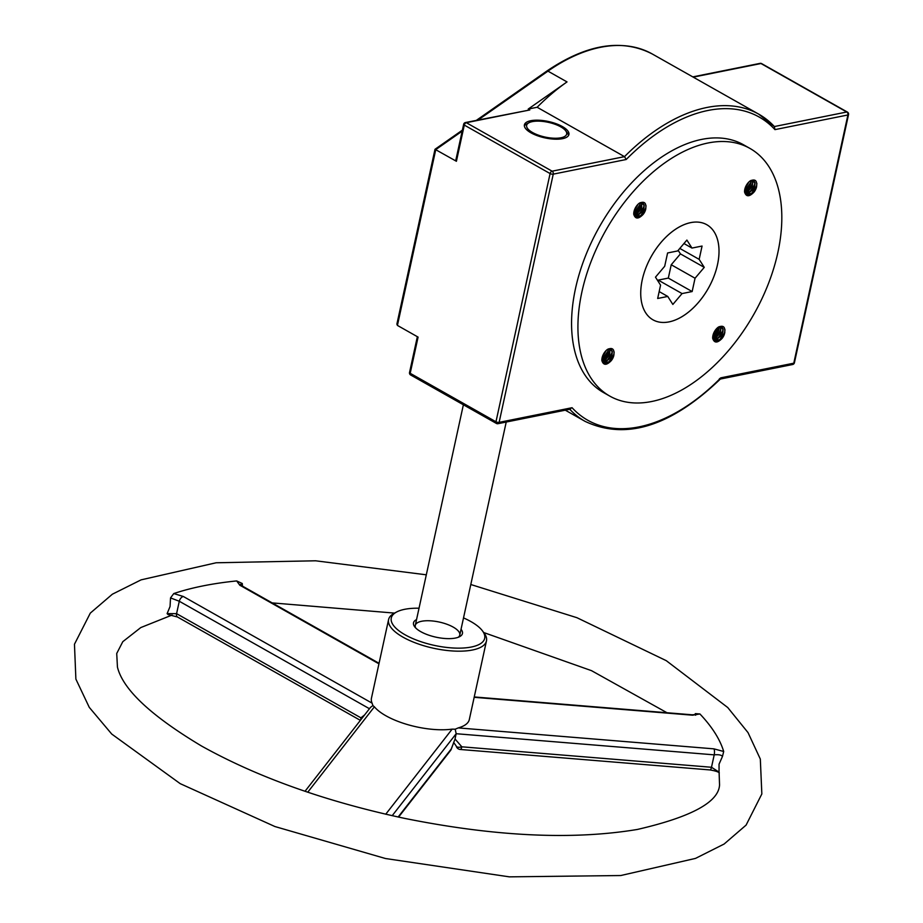<?xml version="1.0" encoding="UTF-8"?>
<svg xmlns="http://www.w3.org/2000/svg" width="923" height="923" viewBox="0 0 923 923"><rect width="100%" height="100%" fill="white"/><g stroke="black" fill="none" stroke-linecap="round" stroke-linejoin="round"><path stroke-width="1.38" d="M724.843 332.465L719.259 340.299M724.993 329.765L724.624 332.361M712.683 338.279A9.299 5.561 -60.5 0 1 718.232 327.192C723.367 324.908 725.513 326.904 724.659 333.191A7.719 4.615 119.5 0 1 722.017 338.464C717.333 343.252 714.229 343.194 712.671 338.291M722.963 329.396L722.663 331.23L717.425 339.087M720.978 328.45L720.678 330.099L715.302 338.06M718.994 327.319L713.26 336.964M716.398 328.876L713.548 333.745M713.317 334.703L717.113 328.126M713.167 337.264L715.625 335.557L718.948 329.961L719.155 326.696M713.571 338.879L715.89 338.003L720.528 332.303L720.621 326.43M714.264 340.01L716.098 339.906L721.451 335.499L722.905 332.211L723.147 328.98L721.74 326.765L719.202 326.673M713.871 332.741L713.191 337.403L715.152 340.749L716.41 341.175L722.017 338.464M716.767 328.473L713.421 334.253M718.694 329.834L713.156 337.022M720.448 326.43L720.667 330.953L719.686 333.445L713.514 338.718M718.936 326.8L718.705 329.823M724.613 333.353L720.771 339.283L715.175 340.772M721.659 326.719L722.986 329.915L720.367 336.526L714.183 339.906M708.056 142.984A142.292 85.101 119.5 0 0 591.343 260.84A142.292 85.101 119.5 0 0 609.861 396.14A142.292 85.101 119.5 0 0 753.953 314.132A142.292 85.101 119.5 0 0 749.88 148.384A142.292 85.101 119.5 0 0 708.056 142.984M633.755 214.274A9.299 5.561 -60.5 0 1 639.293 203.198C644.427 200.902 646.573 202.898 645.719 209.186A7.719 4.615 119.5 0 1 643.077 214.459C638.404 219.247 635.289 219.189 633.743 214.286M756.502 187.104L752.66 193.022L747.065 194.511L748.299 194.915L753.906 192.203C749.222 196.991 746.119 196.934 744.561 192.03A9.299 5.561 -60.5 0 1 750.122 180.943C755.256 178.647 757.402 180.643 756.548 186.931M753.906 192.203A7.719 4.615 119.5 0 0 756.537 186.931M607.403 349.448C612.537 347.163 614.683 349.159 613.83 355.447A7.719 4.615 119.5 0 1 611.188 360.72C606.515 365.508 603.4 365.45 601.854 360.547A9.299 5.561 -60.5 0 1 607.403 349.448M642.258 279.807A54.642 32.674 -60.5 0 1 706.753 224.693A54.642 32.674 -60.5 0 1 717.483 264.705A54.642 32.674 -60.5 0 1 652.988 319.831A54.642 32.674 -60.5 0 1 642.258 279.807M645.673 209.359L641.831 215.278L636.247 216.767M642.731 202.725L644.046 205.91L641.439 212.521L635.243 215.901M635.324 216.005L637.17 215.901L642.523 211.494L643.966 208.206L644.208 204.975L642.8 202.76L640.262 202.668M634.943 208.748L634.251 213.398L636.212 216.755L637.481 217.17L643.077 214.459M613.783 355.609L609.941 361.539L604.357 363.027L605.592 363.431L611.188 360.72M610.841 348.986L612.157 352.171L609.549 358.782L603.354 362.162M603.434 362.266L605.28 362.162L610.634 357.755L612.076 354.467L612.318 351.236L610.911 349.021L608.372 348.929M603.054 354.997L602.361 359.658L604.323 363.004M753.549 180.47L754.876 183.654L752.257 190.265L746.072 193.645M746.153 193.749L747.988 193.645L753.341 189.238L754.795 185.95L755.037 182.719L753.63 180.504L751.091 180.412M745.761 186.492L745.08 191.142L747.042 194.499M614.176 352.032L613.807 354.617L608.442 362.554M756.883 183.515L756.514 186.1L751.149 194.038M646.065 205.771L645.696 208.356L640.331 216.294M644.035 205.391L643.723 207.225L638.497 215.082M642.05 204.445L636.362 214.055M640.054 203.314L639.743 204.987L634.332 212.959M637.458 204.871L634.609 209.752M634.389 210.698L638.185 204.133M634.239 213.259L636.685 211.552L640.008 205.967L640.216 202.691M634.643 214.874L636.951 214.009L641.589 208.31L641.681 202.437M637.828 204.468L634.482 210.248M640.008 202.795L639.651 206.221L634.216 213.017M641.52 202.425L641.739 206.948L640.747 209.44L634.574 214.713M754.852 183.135L754.726 185.073M754.541 184.981L749.314 192.826M752.868 182.189L752.568 183.839L747.192 191.799M750.884 181.058L750.561 182.731L745.149 190.703M748.288 182.616L745.438 187.496M745.207 188.442L749.003 181.877M745.057 191.003L747.515 189.296L750.837 183.712M750.837 183.7L751.045 180.435M745.461 192.619L747.78 191.753L752.418 186.054L752.51 180.181M748.657 182.212L745.311 187.992M750.826 180.539L750.468 183.965L745.046 190.761M752.337 180.17L752.557 184.692L751.576 187.184L745.403 192.457M612.145 351.651L611.834 353.486L606.607 361.343M610.161 350.705L604.473 360.316M608.165 349.575L607.853 351.236L602.442 359.22M605.569 351.132L602.719 356.013M602.5 356.959L606.296 350.394M602.35 359.52L604.796 357.812L608.119 352.217L608.326 348.952M602.754 361.135L605.061 360.27L609.699 354.559L609.791 348.686M605.938 350.728L602.592 356.509M608.119 349.056L607.761 352.482L602.327 359.278M609.63 348.686L609.849 353.209L608.857 355.701L602.684 360.974M609.861 396.14L603.504 392.552A142.292 85.101 -60.5 0 1 584.986 257.252A142.292 85.101 -60.5 0 1 701.699 139.396A142.292 85.101 -60.5 0 1 743.523 144.784L749.88 148.384M626.198 159.506A174.17 104.161 -60.5 0 1 774.951 129.624L847.902 114.971A2.273 0.842 12.3 0 0 848.537 114.567L794.415 362.774A2.273 0.842 -167.7 0 1 793.78 363.189L720.84 377.83A174.17 104.161 -60.5 0 1 572.075 407.712L499.124 422.365L553.246 174.147A2.273 1.627 -101.4 0 0 552.116 171.182A2.273 1.361 119.5 0 0 550.096 173.57A2.273 0.842 12.3 0 0 553.246 174.147L626.198 159.506L624.513 156.645L537.14 107.264A176.443 105.522 -60.5 0 1 567.022 81.916L528.21 109.064L537.14 107.264M774.951 129.624L774.362 126.555A176.443 105.522 119.5 0 0 758.741 114.164A176.443 105.522 119.5 0 0 624.513 156.645L552.116 171.182L466.323 122.701A2.273 1.627 -101.4 0 0 465.423 122.54A2.273 2.273 0 0 0 463.658 124.293A2.273 0.842 12.3 0 0 464.304 125.09A2.273 1.361 -60.5 0 1 466.323 122.701L529.802 109.964L528.21 109.064M478.114 119.99L547.95 71.14A176.443 105.522 -60.5 0 1 652.307 54.007L758.741 114.164L774.362 126.555M791.738 364.354A2.273 1.627 78.6 0 0 792.638 364.516L792.638 364.516A2.273 1.627 78.6 0 0 793.78 363.189L847.902 114.971A2.273 1.627 -101.4 0 0 846.76 112.006A2.273 1.361 -60.5 0 1 847.429 112.098L761.648 63.618A2.273 1.361 119.5 0 0 760.979 63.525A2.273 1.627 -101.4 0 0 760.079 63.364A2.273 2.273 0 0 1 761.648 63.618M719.34 378.892L720.84 377.83L720.54 378.88C670.963 426.38 625.829 440.548 585.113 421.384L565.291 410.181M572.075 407.712L569.491 408.993M410.643 374.969A2.273 2.273 0 0 1 409.535 372.5A2.273 0.842 -167.7 0 0 410.193 373.296L418.084 337.103L397.432 325.427L396.878 324.146L434.998 149.295L456.412 161.283L464.304 125.09L550.096 173.57L495.974 421.776A2.273 0.842 -167.7 0 0 499.124 422.365A2.273 1.627 78.6 0 1 497.993 423.692A2.273 1.627 78.6 0 1 497.093 423.53A2.273 1.361 -60.5 0 1 496.424 423.449A2.273 1.361 -60.5 0 1 495.974 421.776L410.193 373.296A2.273 1.361 119.5 0 0 410.643 374.969L496.424 423.449A2.273 2.273 0 0 0 497.993 423.692L570.472 409.143M465.423 122.54L529.802 109.964M456.412 161.283L455.835 160.152L463.658 124.293M562.545 138.669A22.763 8.376 -167.7 0 1 537.371 135.716A22.763 8.376 -167.7 0 1 524.414 124.836A22.763 8.376 -167.7 0 1 548.447 121.501A22.763 8.376 -167.7 0 1 568.914 134.539A22.763 8.376 -167.7 0 1 562.545 138.669M528.914 122.771A20.491 7.534 -167.7 0 1 560.769 126.855A20.491 7.534 -167.7 0 1 565.684 130.789A20.491 7.534 -167.7 0 1 545.055 137.054A20.491 7.534 -167.7 0 1 528.914 122.771L526.491 124.063A22.763 8.376 12.3 0 0 524.368 125.909M568.51 135.531A22.763 8.376 12.3 0 0 567.345 132.97L565.684 130.789M415.719 627.975A22.763 8.376 -167.7 0 1 415.281 625.402A22.763 8.376 -167.7 0 1 429.749 620.775A22.763 8.376 -167.7 0 1 453.193 627.098A22.763 8.376 -167.7 0 1 459.769 635.093A22.763 8.376 -167.7 0 1 458.304 637.251M416.55 619.575A25.048 9.218 12.3 0 0 414.727 626.844A25.048 9.218 12.3 0 0 436.014 637.182A25.048 9.218 12.3 0 0 459.677 636.639A25.048 9.218 12.3 0 0 461.039 629.278M463.519 617.914A47.811 17.595 -167.7 0 1 470.892 621.571A47.811 17.595 -167.7 0 1 482.36 630.732A47.811 17.595 -167.7 0 1 434.225 645.362A47.811 17.595 -167.7 0 1 396.555 612.03A47.811 17.595 -167.7 0 1 419.03 608.211M396.555 612.03L394.133 613.322A50.084 18.425 12.3 0 0 388.583 619.575A50.084 18.425 12.3 0 0 433.602 648.258A50.084 18.425 12.3 0 0 486.467 640.92A50.084 18.425 12.3 0 0 484.021 632.924L482.36 630.732M486.467 640.92L469.322 719.513A50.084 18.425 -167.7 0 1 458.258 727.901L455.201 729.216L452.132 729.135A50.084 18.425 -167.7 0 1 374.392 706.81L372.915 705.587L372.084 703.153A50.084 18.425 -167.7 0 1 371.45 698.18L388.583 619.575M379.053 663.291L241.088 585.332A4.557 2.723 119.5 0 0 239.749 585.159L378.938 663.822M474.168 697.303L692.596 715.198A4.557 1.442 -85.3 0 0 692.077 714.794L474.249 696.946M455.201 729.216L456.17 733.716L714.194 754.852A4.557 1.442 -85.3 0 0 713.917 748.853L723.69 751.484A311.732 114.694 -167.7 0 0 699.934 713.975L695.388 713.617L695.815 714.656M240.245 584.79L242.276 583.509L236.669 580.936L239.749 585.159M242.461 586.105L242.276 583.509M695.388 713.617L694.569 714.829M714.194 754.852C718.59 754.426 721.348 754.945 722.478 756.41L723.69 751.484M722.478 756.41L719.052 764.163L719.052 772.124L711.495 767.267L461.823 746.811A4.557 2.123 166 0 1 456.216 746.038A4.557 4.557 0 0 0 460.265 749.476A4.557 1.442 -85.3 0 0 461.823 746.811L455.027 738.977L456.17 733.716L392.194 815.69M372.915 705.587L370.584 707.283L305.017 791.288M372.084 703.153L183.331 596.489A4.557 2.723 119.5 0 0 179.293 601.254L369.454 708.726M183.331 596.489L173.778 593.57L170.536 597.908L179.293 601.254L176.581 613.657L167.109 613.633L168.032 614.522M167.951 614.51L177.481 616.991A4.557 2.723 -60.5 0 1 176.581 613.657L360.928 717.84A4.557 2.654 35.4 0 0 361.678 718.682M360.87 719.721A4.557 2.723 -60.5 0 1 360.928 717.84L364.631 714.91M170.536 597.908L170.051 606.515L167.109 613.633M451.266 748.991L451.278 748.934A4.557 4.165 38 0 1 450.551 750.491L450.551 750.491A4.557 4.557 0 0 0 451.324 748.98L454.716 739.9M454.67 740.015L451.278 748.934L398.148 817.005M460.265 749.476L709.937 769.932A4.557 1.442 -85.3 0 0 711.495 767.267L714.206 754.864M173.778 593.57A311.732 114.694 -167.7 0 1 236.669 580.936M667.756 296.445L672.855 304.44L682.051 293.572L692.146 291.553L695.054 278.227L704.261 267.358L699.161 259.363L702.068 246.049L691.973 248.068L686.885 240.072L677.678 250.941L667.594 252.971L664.687 266.286L655.48 277.154L660.568 285.149L657.672 298.475L667.756 296.445L659.172 291.587M691.973 248.068L683.955 243.534M699.161 259.363L679.813 248.425M704.261 267.358L680.424 253.894L678.174 250.364M695.054 278.227L671.229 264.763L680.424 253.894M692.146 291.553L668.321 278.088L671.229 264.763M682.051 293.572L658.226 280.107L668.321 278.088M657.73 280.696L658.226 280.107M690.692 222.616A54.642 32.674 -60.5 0 1 706.753 224.693A54.642 32.674 -60.5 0 1 708.322 288.334A54.642 32.674 -60.5 0 1 652.988 319.831A54.642 32.674 -60.5 0 1 645.881 267.878A54.642 32.674 -60.5 0 1 690.692 222.616M693.231 77.14L760.979 63.525L846.76 112.006L774.443 126.532M569.768 409.281A176.443 105.522 119.5 0 0 585.113 421.384M397.432 325.427L435.76 149.618L462.158 131.158M567.022 81.916L547.95 71.14A2.273 1.142 -125 0 0 546.878 71.036C586.74 44.05 621.883 38.374 652.307 54.007M692.596 715.198L699.922 713.964M713.917 748.853L458.258 727.901M452.132 729.135L385.733 814.224M307.751 792.211L374.392 706.81M848.537 114.567A2.273 2.273 0 0 0 847.429 112.098M692.781 76.886L760.079 63.364M409.535 372.5L417.346 336.687M720.378 379.03L792.638 364.516A2.273 2.273 0 0 0 794.415 362.774M435.01 149.284L462.377 130.143M476.395 120.336L546.878 71.036M463.381 404.77L415.281 625.402M506.219 422.042L459.769 635.093M692.077 714.806L696.254 714.517L695.561 715.21M240.165 585.54L239.83 584.421L241.088 585.332M360.374 720.355L177.481 617.002M450.551 750.491L398.574 817.097M453.631 742.404L456.216 746.038M709.937 769.932C715.129 770.797 718.256 771.79 719.305 772.886M172.082 615.053L140.792 627.571L122.794 641.681L116.725 653.472L117.44 667.087C122.886 689.412 150.911 715.717 201.514 746.003C257.794 777.351 325.519 801.476 404.678 818.389C495.04 836.538 572.618 840.218 637.424 829.442C691.327 816.982 718.694 802.145 719.548 784.908L719.098 772.286M426.311 574.81L315.574 560.792L216.12 562.776L141.104 579.852L112.364 594.204L90.304 613.114L74.463 644.231L75.882 679.109L89.266 707.353L111.729 734.05L180.227 783.662L274.904 826.535L385.468 858.517L509.334 876.85L620.752 875.535L695.504 858.402L724.128 844.026L746.096 825.104L761.844 793.953L760.321 759.075L748.034 732.62L727.751 707.537L666.268 660.672L576.91 617.695L470.799 584.513M666.994 712.741L591.539 670.675L483.733 632.543M394.559 613.103L272.158 602.892"/></g></svg>
